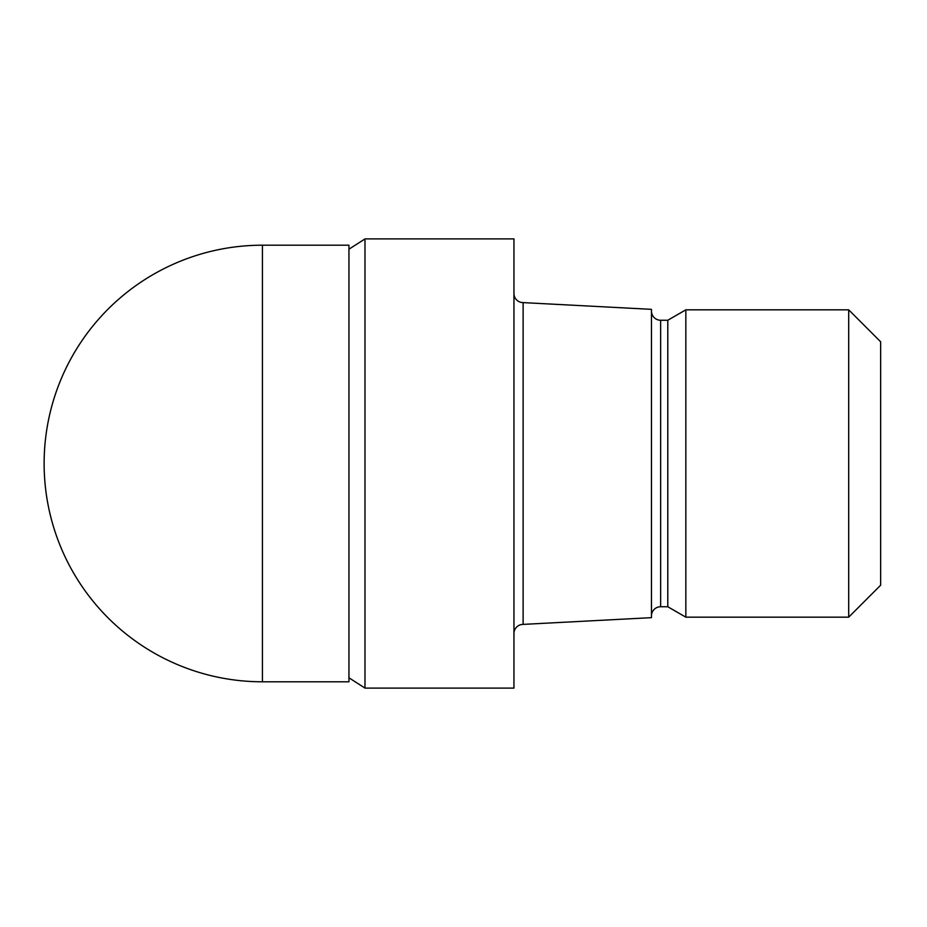 <?xml version="1.0" encoding="UTF-8"?>
<svg xmlns="http://www.w3.org/2000/svg" width="927" height="927" viewBox="0 0 927 927"><rect width="100%" height="100%" fill="white"/><g stroke="black" fill="none" stroke-linecap="round" stroke-linejoin="round"><path stroke-width="1.39" d="M348.946 249.212L364.983 238.899L513.952 238.899L513.952 688.101L364.983 688.101L348.946 677.788M513.952 293.442A9.166 9.166 0 0 0 523.118 302.608L651.461 309.34L651.461 617.66L523.118 624.392L523.118 302.608M523.118 624.392A9.166 9.166 0 0 0 513.952 633.558M651.461 311.09A9.166 9.166 0 0 0 660.638 320.255L667.788 320.255L685.841 309.827L848.692 309.827L880.65 341.796L880.65 585.204L848.692 617.173L685.841 617.173L667.788 606.745L660.638 606.745A9.166 9.166 0 0 0 651.461 615.91M667.788 606.745L667.788 320.255M685.841 617.173L685.841 309.827M848.692 617.173L848.692 309.827M364.983 688.101L364.983 238.899M262.422 245.203A218.297 218.297 0 0 0 44.125 463.5A218.297 218.297 0 0 0 262.422 681.797L262.422 245.203L348.946 245.203L348.946 681.797L262.422 681.797M660.638 606.745L660.638 320.255"/></g></svg>
